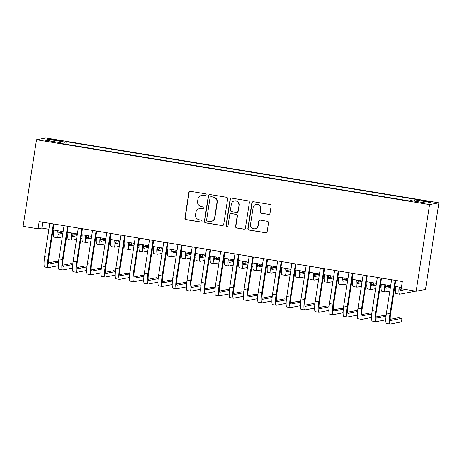 <?xml version="1.0" encoding="UTF-8"?>
<svg xmlns="http://www.w3.org/2000/svg" width="462" height="462" viewBox="0 0 462 462"><rect width="100%" height="100%" fill="white"/><g stroke="black" fill="none" stroke-linecap="round" stroke-linejoin="round"><path stroke-width="0.69" d="M206.15 194.935A1.005 0.988 -100.8 0 0 205.324 193.78L190.471 191.332A1.438 1.415 -100.8 0 0 188.854 192.515L184.904 218.024A1.438 1.415 -100.8 0 0 186.082 219.669L200.935 222.124A1.005 0.988 -100.8 0 0 202.067 221.292A1.005 0.988 -100.8 0 0 201.247 220.137L199.324 219.82A4.597 4.528 -100.8 0 1 195.553 214.547L195.882 212.422A4.597 4.528 -100.8 0 1 201.057 208.628L202.98 208.945A1.005 0.988 -100.8 0 0 204.112 208.114A1.005 0.988 -100.8 0 0 203.286 206.959L201.363 206.641A4.597 4.528 -100.8 0 1 197.592 201.368L197.921 199.243A4.597 4.528 -100.8 0 1 203.095 195.449L205.018 195.767A1.005 0.988 -100.8 0 0 206.15 194.935M426.876 201.074L421.442 200.508L425.265 201.38L430.7 201.94L426.876 201.074M268.393 214.437A1.438 1.415 -100.8 0 0 270.016 213.248L271.119 206.092A1.438 1.415 -100.8 0 0 269.941 204.447L253.447 201.727A1.438 1.415 -100.8 0 0 251.83 202.91L247.88 228.419A1.438 1.415 -100.8 0 0 249.058 230.064L265.558 232.784A1.438 1.415 -100.8 0 0 267.175 231.601L268.509 222.955A1.438 1.415 -100.8 0 0 267.331 221.31L260.273 220.143A1.438 1.415 -100.8 0 0 258.656 221.333L257.992 225.618A3.84 3.783 -100.8 0 1 254.972 228.777A3.84 3.783 -100.8 0 1 250.514 224.382L253.112 207.588A3.84 3.783 -100.8 0 1 256.133 204.435A3.84 3.783 -100.8 0 1 260.591 208.824L260.158 211.625A1.438 1.415 -100.8 0 0 261.336 213.271L268.647 214.391A1.438 1.415 -100.8 0 0 269.011 214.403M36.51 139.732L23.1 226.351L38.051 228.823L39.172 221.604L402.327 281.543L401.212 288.762L416.164 291.233L429.573 204.614L36.51 139.732L45.836 137.953L438.9 202.83L429.573 204.614M227.645 198.92A1.438 1.415 -100.8 0 0 226.467 197.268L209.973 194.548A1.438 1.415 -100.8 0 0 208.356 195.732L204.406 221.24A1.438 1.415 -100.8 0 0 205.584 222.886L222.078 225.612A1.438 1.415 -100.8 0 0 223.7 224.422L227.645 198.92M231.71 198.134L248.204 200.86A1.438 1.415 -100.8 0 1 249.382 202.506L245.438 228.014A1.438 1.415 -100.8 0 1 243.821 229.198L236.758 228.032A1.438 1.415 -100.8 0 1 235.58 226.386L237.179 216.043A1.438 1.415 -100.8 0 0 236.001 214.397L231.318 213.623A1.438 1.415 -100.8 0 0 229.701 214.807L228.037 225.577A1.005 0.988 -100.8 0 1 227.246 226.403A1.005 0.988 -100.8 0 1 226.08 225.254L230.093 199.324A1.438 1.415 -100.8 0 1 231.71 198.134M53.442 139.998L61.844 141.06L55.007 139.697L49.74 139.154L53.442 139.998M414.379 201.126L414.789 199.832L416.557 199.492L66.216 141.667L64.449 142.001L63.848 143.896M414.789 199.832L430.457 202.414L426.622 203.147L410.961 200.56L409.193 200.901L58.853 143.07L60.62 142.735L44.953 140.148L48.787 139.414L64.449 142.001M416.164 291.233L425.49 289.449L438.9 202.83M38.051 228.823L41.834 228.095L48.885 229.262M53.043 229.949L63.127 231.612M67.285 232.299L77.368 233.963M81.526 234.65L91.609 236.313M95.767 237L105.85 238.663M110.008 239.351L120.097 241.014M124.249 241.701L134.338 243.364M138.49 244.052L148.579 245.715M152.731 246.402L162.82 248.065M166.973 248.752L177.062 250.416M181.22 251.103L191.303 252.772M195.461 253.453L205.544 255.122M209.702 255.804L219.785 257.473M223.943 258.154L234.026 259.823M238.184 260.504L248.267 262.173M252.425 262.861L262.508 264.524M266.666 265.211L276.75 266.874M280.908 267.562L290.991 269.225M295.149 269.912L305.232 271.575M309.39 272.262L319.473 273.926M323.631 274.613L333.714 276.276M337.872 276.963L347.955 278.626M352.113 279.314L362.196 280.977M366.354 281.664L376.438 283.327M380.596 284.014L390.679 285.678M394.837 286.365L401.414 287.451M42.747 222.193L41.834 228.095M65.818 144.219L66.216 141.667M60.632 143.364L60.62 142.735M49.607 140.916L48.787 139.414M205.486 195.726A1.005 0.988 -100.8 0 1 205.272 195.715L203.349 195.397A4.597 4.528 -100.8 0 0 201.784 195.42L201.53 195.466M199.492 208.645L199.746 208.599A4.597 4.528 -100.8 0 1 201.305 208.576L203.228 208.893A1.005 0.988 -100.8 0 0 203.442 208.905M190.113 191.314A1.438 1.415 -100.8 0 0 189.108 192.469L185.158 217.972A1.438 1.415 -100.8 0 0 186.336 219.623L201.189 222.072A1.005 0.988 -100.8 0 0 201.403 222.083M209.609 194.537A1.438 1.415 -100.8 0 0 208.61 195.686L204.66 221.194A1.438 1.415 -100.8 0 0 205.838 222.84L222.332 225.566A1.438 1.415 -100.8 0 0 222.696 225.577M211.203 196.783A1.005 0.988 -100.8 0 0 210.071 197.615L206.606 220.004A1.005 0.988 -100.8 0 0 207.432 221.159L209.459 221.494A4.597 4.528 -100.8 0 0 214.634 217.694L217.001 202.391A4.597 4.528 -100.8 0 0 213.23 197.118L211.457 196.737A1.005 0.988 -100.8 0 0 211.111 196.743L210.863 196.789M211.024 221.471L211.273 221.425A4.597 4.528 -100.8 0 0 214.882 217.648L214.634 217.694M211.457 196.737L213.484 197.072A4.597 4.528 -100.8 0 1 217.256 202.344L214.882 217.648M230.833 213.629L231.081 213.577A1.438 1.415 -100.8 0 1 231.572 213.571L236.255 214.345A1.438 1.415 -100.8 0 1 237.433 215.991L235.834 226.34A1.438 1.415 -100.8 0 0 237.012 227.985L244.069 229.152A1.438 1.415 -100.8 0 0 244.433 229.164M231.347 198.123A1.438 1.415 -100.8 0 0 230.347 199.272L226.328 225.208A1.005 0.988 -100.8 0 0 227.368 226.368M238.842 205.307A3.84 3.783 -100.8 0 0 234.384 200.918A3.84 3.783 -100.8 0 0 231.364 204.071L230.446 209.991A1.438 1.415 -100.8 0 0 231.629 211.636L236.307 212.41A1.438 1.415 -100.8 0 0 237.924 211.226L239.097 205.261A3.84 3.783 -100.8 0 0 234.632 200.866L234.384 200.918M236.798 212.405L237.052 212.358A1.438 1.415 -100.8 0 0 238.178 211.174L237.924 211.226M239.097 205.261L238.178 211.174M256.133 204.435L256.381 204.383A3.84 3.783 -100.8 0 1 260.845 208.778L260.412 211.573A1.438 1.415 -100.8 0 0 261.59 213.225L268.647 214.391M254.972 228.777L255.226 228.725A3.84 3.783 -100.8 0 0 258.246 225.566L257.992 225.618M259.91 220.131A1.438 1.415 -100.8 0 0 258.905 221.281L258.246 225.566M253.084 201.709A1.438 1.415 -100.8 0 0 252.085 202.864L248.134 228.367A1.438 1.415 -100.8 0 0 249.313 230.018L265.806 232.738A1.438 1.415 -100.8 0 0 266.17 232.75M57.969 230.763A7.317 1.207 99.4 0 0 58.431 234.188A7.317 1.207 99.4 0 0 58.501 234.182L62.861 233.35M67.25 232.513L67.868 232.398M57.981 233.015L63.063 232.045M74.382 233.472L74.191 234.69L72.199 235.071M67.775 235.915L66.695 236.122M62.301 236.96L57.946 237.791A10.978 1.808 -80.6 0 1 57.831 237.797A10.978 1.808 -80.6 0 1 57.305 230.653M57.831 237.797L54.273 237.208A10.978 1.808 -80.6 0 1 53.742 230.064M58.264 265.748L48.435 267.631A10.978 1.808 -80.6 0 1 48.319 267.631L44.762 267.042A10.978 1.808 -80.6 0 1 44.658 256.577L49.804 223.354M48.319 267.631A10.978 1.808 -80.6 0 1 48.221 257.161L53.361 223.943M53.956 224.041L48.851 257.045A7.317 1.207 99.4 0 0 48.92 264.021A7.317 1.207 99.4 0 0 48.989 264.021L58.478 262.208M58.541 261.608L56.635 261.29L48.47 262.849M72.211 233.114A7.317 1.207 99.4 0 0 72.673 236.538A7.317 1.207 99.4 0 0 72.748 236.532L77.102 235.701M81.491 234.863L82.109 234.748M72.222 235.366L77.304 234.396M88.623 235.822L88.433 237.041L86.44 237.422M82.017 238.265L80.937 238.473M76.542 239.31L72.188 240.142A10.978 1.808 -80.6 0 1 72.078 240.148A10.978 1.808 -80.6 0 1 71.546 233.004M72.078 240.148L68.515 239.559A10.978 1.808 -80.6 0 1 67.989 232.415M86.458 235.464A7.317 1.207 99.4 0 0 86.914 238.889A7.317 1.207 99.4 0 0 86.989 238.883L91.343 238.051M95.732 237.214L96.35 237.098M86.463 237.716L91.545 236.746M102.864 238.173L102.674 239.391L100.681 239.772M96.258 240.615L95.178 240.823M90.783 241.661L86.429 242.492A10.978 1.808 -80.6 0 1 86.319 242.498A10.978 1.808 -80.6 0 1 85.788 235.354M86.319 242.498L82.756 241.909A10.978 1.808 -80.6 0 1 82.23 234.765M100.699 237.815A7.317 1.207 99.4 0 0 101.155 241.239A7.317 1.207 99.4 0 0 101.23 241.239L105.584 240.402M109.979 239.564L110.591 239.449M100.704 240.067L105.786 239.097M117.105 240.523L116.915 241.742L114.922 242.123M110.499 242.966L109.419 243.174M105.024 244.011L100.67 244.843A10.978 1.808 -80.6 0 1 100.56 244.848A10.978 1.808 -80.6 0 1 100.029 237.705M100.56 244.848L96.997 244.259A10.978 1.808 -80.6 0 1 96.471 237.116M114.94 240.165A7.317 1.207 99.4 0 0 115.396 243.59A7.317 1.207 99.4 0 0 115.471 243.59L119.825 242.752M124.22 241.915L124.832 241.799M114.946 242.417L120.028 241.447M131.347 242.873L131.156 244.092L129.164 244.473M124.74 245.316L123.66 245.524M119.265 246.362L114.911 247.199A10.978 1.808 -80.6 0 1 114.801 247.199A10.978 1.808 -80.6 0 1 114.27 240.055M114.801 247.199L111.238 246.61A10.978 1.808 -80.6 0 1 110.713 239.466M72.505 268.104L62.676 269.981A10.978 1.808 -80.6 0 1 62.566 269.981L59.003 269.392A10.978 1.808 -80.6 0 1 58.899 258.928L64.045 225.71M62.566 269.981A10.978 1.808 -80.6 0 1 62.462 259.511L67.602 226.293M68.197 226.392L63.092 259.396A7.317 1.207 99.4 0 0 63.161 266.372A7.317 1.207 99.4 0 0 63.236 266.372L72.719 264.559M72.782 263.958L70.877 263.64L62.711 265.205M86.746 270.455L76.917 272.332A10.978 1.808 -80.6 0 1 76.808 272.332L73.244 271.743A10.978 1.808 -80.6 0 1 73.14 261.278L78.286 228.061M76.808 272.332A10.978 1.808 -80.6 0 1 76.704 261.867L81.843 228.644M82.438 228.742L77.333 261.746A7.317 1.207 99.4 0 0 77.402 268.722A7.317 1.207 99.4 0 0 77.477 268.722L86.96 266.909M87.023 266.308L85.118 265.991L76.952 267.556M100.987 272.805L91.158 274.682A10.978 1.808 -80.6 0 1 91.049 274.682L87.485 274.093A10.978 1.808 -80.6 0 1 87.382 263.629L92.527 230.411M91.049 274.682A10.978 1.808 -80.6 0 1 90.945 264.218L96.084 230.994M96.685 231.092L91.574 264.097A7.317 1.207 99.4 0 0 91.643 271.073A7.317 1.207 99.4 0 0 91.719 271.073L101.201 269.259M101.265 268.659L99.359 268.341L91.193 269.906M115.229 275.156L105.4 277.033A10.978 1.808 -80.6 0 1 105.29 277.033L101.727 276.449A10.978 1.808 -80.6 0 1 101.623 265.979L106.768 232.761M105.29 277.033A10.978 1.808 -80.6 0 1 105.186 266.568L110.326 233.345M110.926 233.443L105.815 266.447A7.317 1.207 99.4 0 0 105.885 273.423A7.317 1.207 99.4 0 0 105.96 273.423L115.442 271.61M115.506 271.009L113.6 270.697L105.434 272.257M129.181 242.515A7.317 1.207 99.4 0 0 129.637 245.94A7.317 1.207 99.4 0 0 129.712 245.94L134.067 245.108M138.461 244.265L139.074 244.15M129.193 244.768L134.269 243.797M145.588 245.224L145.397 246.442L143.405 246.823M138.987 247.667L137.901 247.875M133.506 248.712L129.152 249.549A10.978 1.808 -80.6 0 1 129.042 249.549A10.978 1.808 -80.6 0 1 128.511 242.406M129.042 249.549L125.479 248.96A10.978 1.808 -80.6 0 1 124.954 241.817M129.475 277.506L119.641 279.383A10.978 1.808 -80.6 0 1 119.531 279.383L115.968 278.8A10.978 1.808 -80.6 0 1 115.864 268.33L121.009 235.112M119.531 279.383A10.978 1.808 -80.6 0 1 119.427 268.919L124.567 235.695M125.167 235.799L120.056 268.797A7.317 1.207 99.4 0 0 120.126 275.774A7.317 1.207 99.4 0 0 120.201 275.774L129.689 273.96M129.753 273.36L127.841 273.048L119.681 274.607M143.422 244.866A7.317 1.207 99.4 0 0 143.878 248.29A7.317 1.207 99.4 0 0 143.953 248.29L148.308 247.459M152.703 246.616L153.315 246.5M143.434 247.118L148.51 246.148M159.829 247.574L159.638 248.793L157.652 249.174M153.228 250.017L152.142 250.225M147.748 251.068L143.393 251.9A10.978 1.808 -80.6 0 1 143.284 251.9A10.978 1.808 -80.6 0 1 142.752 244.756M143.284 251.9L139.72 251.311A10.978 1.808 -80.6 0 1 139.195 244.167M143.717 279.857L133.882 281.733A10.978 1.808 -80.6 0 1 133.772 281.733L130.209 281.15A10.978 1.808 -80.6 0 1 130.105 270.68L135.25 237.462M133.772 281.733A10.978 1.808 -80.6 0 1 133.668 271.269L138.808 238.051M139.409 238.149L134.298 271.148A7.317 1.207 99.4 0 0 134.367 278.124A7.317 1.207 99.4 0 0 134.442 278.124L143.93 276.311M143.994 275.71L142.088 275.398L133.922 276.957M157.663 247.216A7.317 1.207 99.4 0 0 158.12 250.641A7.317 1.207 99.4 0 0 158.195 250.641L162.549 249.809M166.944 248.966L167.562 248.851M157.675 249.468L162.751 248.498M174.07 249.925L173.879 251.143L171.893 251.524M167.469 252.368L166.384 252.575M161.989 253.419L157.634 254.25A10.978 1.808 -80.6 0 1 157.525 254.25A10.978 1.808 -80.6 0 1 156.993 247.106M157.525 254.25L153.962 253.661A10.978 1.808 -80.6 0 1 153.436 246.517M157.958 282.207L148.123 284.084A10.978 1.808 -80.6 0 1 148.013 284.084L144.45 283.501A10.978 1.808 -80.6 0 1 144.346 273.03L149.492 239.813M148.013 284.084A10.978 1.808 -80.6 0 1 147.909 273.62L153.049 240.402M153.65 240.5L148.539 273.498A7.317 1.207 99.4 0 0 148.608 280.474A7.317 1.207 99.4 0 0 148.683 280.474L158.171 278.661M158.235 278.06L156.329 277.749L148.163 279.308M171.904 249.567A7.317 1.207 99.4 0 0 172.361 252.991A7.317 1.207 99.4 0 0 172.436 252.991L176.79 252.16M181.185 251.316L181.803 251.201M171.916 251.819L176.992 250.849M188.311 252.275L188.121 253.494L186.134 253.875M181.71 254.718L180.625 254.926M176.23 255.769L171.876 256.601A10.978 1.808 -80.6 0 1 171.766 256.601A10.978 1.808 -80.6 0 1 171.235 249.457M171.766 256.601L168.203 256.012A10.978 1.808 -80.6 0 1 167.677 248.868M172.199 284.557L162.364 286.434A10.978 1.808 -80.6 0 1 162.254 286.434L158.691 285.851A10.978 1.808 -80.6 0 1 158.593 275.381L163.733 242.163M162.254 286.434A10.978 1.808 -80.6 0 1 162.15 275.97L167.29 242.752M167.891 242.85L162.78 275.849A7.317 1.207 99.4 0 0 162.849 282.825A7.317 1.207 99.4 0 0 162.924 282.825L172.413 281.012M172.476 280.411L170.57 280.099L162.405 281.658M186.146 251.917A7.317 1.207 99.4 0 0 186.602 255.342A7.317 1.207 99.4 0 0 186.677 255.342L191.031 254.51M195.426 253.667L196.044 253.551M186.157 254.175L191.233 253.205M202.552 254.626L202.362 255.844L200.375 256.225M195.952 257.074L194.866 257.276M190.471 258.119L186.117 258.951A10.978 1.808 -80.6 0 1 186.007 258.951A10.978 1.808 -80.6 0 1 185.476 251.807M186.007 258.951L182.444 258.362A10.978 1.808 -80.6 0 1 181.918 251.218M186.44 286.908L176.605 288.785A10.978 1.808 -80.6 0 1 176.496 288.79L172.932 288.201A10.978 1.808 -80.6 0 1 172.834 277.731L177.974 244.513M176.496 288.79A10.978 1.808 -80.6 0 1 176.392 278.32L181.537 245.103M182.132 245.201L177.021 278.199A7.317 1.207 99.4 0 0 177.09 285.175A7.317 1.207 99.4 0 0 177.165 285.175L186.654 283.362M186.717 282.761L184.812 282.449L176.646 284.009M200.387 254.267A7.317 1.207 99.4 0 0 200.843 257.692A7.317 1.207 99.4 0 0 200.918 257.692L205.272 256.86M209.667 256.017L210.285 255.902M200.398 256.526L205.475 255.555M216.793 256.976L216.609 258.194L214.616 258.576M210.193 259.425L209.107 259.627M204.712 260.47L200.358 261.301A10.978 1.808 -80.6 0 1 200.248 261.301A10.978 1.808 -80.6 0 1 199.723 254.158M200.248 261.301L196.685 260.712A10.978 1.808 -80.6 0 1 196.159 253.569M200.681 289.258L190.846 291.135A10.978 1.808 -80.6 0 1 190.737 291.141L187.174 290.552A10.978 1.808 -80.6 0 1 187.075 280.082L192.215 246.864M190.737 291.141A10.978 1.808 -80.6 0 1 190.633 280.671L195.778 247.453M196.373 247.551L191.262 280.55A7.317 1.207 99.4 0 0 191.332 287.531A7.317 1.207 99.4 0 0 191.407 287.526L200.895 285.712M200.958 285.112L199.053 284.8L190.887 286.359M214.628 256.618A7.317 1.207 99.4 0 0 215.084 260.042A7.317 1.207 99.4 0 0 215.159 260.042L219.514 259.211M223.908 258.373L224.526 258.252M214.639 258.876L219.716 257.906M231.035 259.326L230.85 260.545L228.857 260.926M224.434 261.775L223.348 261.977M218.959 262.82L214.599 263.652A10.978 1.808 -80.6 0 1 214.489 263.652A10.978 1.808 -80.6 0 1 213.964 256.508M214.489 263.652L210.926 263.063A10.978 1.808 -80.6 0 1 210.401 255.919M214.922 291.609L205.088 293.486A10.978 1.808 -80.6 0 1 204.978 293.491L201.42 292.902A10.978 1.808 -80.6 0 1 201.317 282.432L206.456 249.214M204.978 293.491A10.978 1.808 -80.6 0 1 204.874 283.021L210.019 249.803M210.614 249.902L205.503 282.9A7.317 1.207 99.4 0 0 205.573 289.882A7.317 1.207 99.4 0 0 205.648 289.876L215.136 288.063M215.2 287.462L213.294 287.15L205.128 288.71M228.869 258.968A7.317 1.207 99.4 0 0 229.325 262.393A7.317 1.207 99.4 0 0 229.4 262.393L233.755 261.561M238.149 260.724L238.767 260.603M228.881 261.226L233.957 260.256M245.276 261.677L245.091 262.895L243.099 263.276M238.675 264.125L237.589 264.333M233.2 265.171L228.84 266.002A10.978 1.808 -80.6 0 1 228.73 266.002A10.978 1.808 -80.6 0 1 228.205 258.859M228.73 266.002L225.173 265.419A10.978 1.808 -80.6 0 1 224.642 258.27M229.164 293.959L219.329 295.836A10.978 1.808 -80.6 0 1 219.219 295.842L215.662 295.253A10.978 1.808 -80.6 0 1 215.558 284.783L220.697 251.565M219.219 295.842A10.978 1.808 -80.6 0 1 219.115 285.372L224.261 252.154M224.855 252.252L219.745 285.25A7.317 1.207 99.4 0 0 219.814 292.232A7.317 1.207 99.4 0 0 219.889 292.227L229.377 290.419M229.441 289.813L227.535 289.501L219.369 291.06M243.11 261.319A7.317 1.207 99.4 0 0 243.566 264.743A7.317 1.207 99.4 0 0 243.641 264.743L247.996 263.912M252.391 263.074L253.009 262.953M243.122 263.577L248.198 262.607M259.517 264.027L259.332 265.252L257.34 265.627M252.916 266.476L251.83 266.684M247.441 267.521L243.081 268.353A10.978 1.808 -80.6 0 1 242.972 268.353A10.978 1.808 -80.6 0 1 242.446 261.209M242.972 268.353L239.414 267.769A10.978 1.808 -80.6 0 1 238.883 260.626M243.405 296.309L233.57 298.186A10.978 1.808 -80.6 0 1 233.46 298.192L229.903 297.603A10.978 1.808 -80.6 0 1 229.799 287.133L234.939 253.915M233.46 298.192A10.978 1.808 -80.6 0 1 233.356 287.722L238.502 254.504M239.097 254.602L233.986 287.601A7.317 1.207 99.4 0 0 234.055 294.583A7.317 1.207 99.4 0 0 234.13 294.577L243.618 292.769M243.682 292.163L241.776 291.851L233.61 293.41M257.351 263.669A7.317 1.207 99.4 0 0 257.808 267.094A7.317 1.207 99.4 0 0 257.883 267.094L262.237 266.262M266.632 265.425L267.25 265.303M257.363 265.927L262.439 264.957M273.758 266.378L273.573 267.602L271.581 267.977M267.157 268.826L266.072 269.034M261.683 269.872L257.322 270.703A10.978 1.808 -80.6 0 1 257.213 270.703A10.978 1.808 -80.6 0 1 256.687 263.559M257.213 270.703L253.655 270.12A10.978 1.808 -80.6 0 1 253.124 262.976M257.646 298.66L247.811 300.537A10.978 1.808 -80.6 0 1 247.701 300.543L244.144 299.954A10.978 1.808 -80.6 0 1 244.04 289.483L249.18 256.266M247.701 300.543A10.978 1.808 -80.6 0 1 247.597 290.072L252.743 256.855M253.338 256.953L248.227 289.951A7.317 1.207 99.4 0 0 248.296 296.933A7.317 1.207 99.4 0 0 248.371 296.927L257.86 295.12M257.923 294.519L256.017 294.202L247.851 295.761M271.592 266.02A7.317 1.207 99.4 0 0 272.049 269.444A7.317 1.207 99.4 0 0 272.124 269.444L276.478 268.613M280.873 267.775L281.491 267.654M271.604 268.278L276.68 267.307M287.999 268.728L287.814 269.952L285.822 270.328M281.398 271.177L280.313 271.385M275.924 272.222L271.564 273.054A10.978 1.808 -80.6 0 1 271.454 273.054A10.978 1.808 -80.6 0 1 270.928 265.91M271.454 273.054L267.896 272.47A10.978 1.808 -80.6 0 1 267.365 265.327M271.887 301.01L262.058 302.887A10.978 1.808 -80.6 0 1 261.942 302.893L258.385 302.304A10.978 1.808 -80.6 0 1 258.281 291.834L263.421 258.616M261.942 302.893A10.978 1.808 -80.6 0 1 261.839 292.423L266.984 259.205M267.579 259.303L262.468 292.302A7.317 1.207 99.4 0 0 262.537 299.284A7.317 1.207 99.4 0 0 262.612 299.284L272.101 297.47M272.164 296.87L270.258 296.552L262.093 298.111M285.834 268.37A7.317 1.207 99.4 0 0 286.29 271.795A7.317 1.207 99.4 0 0 286.365 271.795L290.725 270.963M295.114 270.126L295.732 270.004M285.845 270.628L290.927 269.658M302.246 271.079L302.056 272.303L300.063 272.684M295.64 273.527L294.554 273.735M290.165 274.572L285.811 275.404A10.978 1.808 -80.6 0 1 285.695 275.404A10.978 1.808 -80.6 0 1 285.17 268.26M285.695 275.404L282.138 274.821A10.978 1.808 -80.6 0 1 281.606 267.677M286.128 303.361L276.299 305.243A10.978 1.808 -80.6 0 1 276.184 305.243L272.626 304.654A10.978 1.808 -80.6 0 1 272.522 294.184L277.662 260.966M276.184 305.243A10.978 1.808 -80.6 0 1 276.08 294.773L281.225 261.556M281.82 261.654L276.715 294.652A7.317 1.207 99.4 0 0 276.778 301.634A7.317 1.207 99.4 0 0 276.853 301.634L286.342 299.821M286.405 299.22L284.5 298.902L276.334 300.462M300.075 270.726A7.317 1.207 99.4 0 0 300.531 274.145A7.317 1.207 99.4 0 0 300.606 274.145L304.966 273.313M309.355 272.476L309.973 272.355M300.086 272.978L305.168 272.008M316.487 273.435L316.297 274.653L314.304 275.034M309.881 275.878L308.795 276.085M304.406 276.923L300.052 277.754A10.978 1.808 -80.6 0 1 299.936 277.76A10.978 1.808 -80.6 0 1 299.411 270.611M299.936 277.76L296.379 277.171A10.978 1.808 -80.6 0 1 295.847 270.027M300.369 305.711L290.54 307.594A10.978 1.808 -80.6 0 1 290.425 307.594L286.867 307.005A10.978 1.808 -80.6 0 1 286.763 296.535L291.903 263.317M290.425 307.594A10.978 1.808 -80.6 0 1 290.321 297.124L295.466 263.906M296.061 264.004L290.956 297.002A7.317 1.207 99.4 0 0 291.02 303.984A7.317 1.207 99.4 0 0 291.095 303.984L300.583 302.171M300.647 301.571L298.741 301.253L290.575 302.812M314.316 273.077A7.317 1.207 99.4 0 0 314.778 276.495A7.317 1.207 99.4 0 0 314.847 276.495L319.207 275.664M323.596 274.826L324.214 274.705M314.327 275.329L319.409 274.359M330.728 275.785L330.538 277.004L328.546 277.385M324.122 278.228L323.042 278.436M318.647 279.273L314.293 280.105A10.978 1.808 -80.6 0 1 314.177 280.111A10.978 1.808 -80.6 0 1 313.652 272.967M314.177 280.111L310.62 279.522A10.978 1.808 -80.6 0 1 310.089 272.378M314.61 308.062L304.781 309.944A10.978 1.808 -80.6 0 1 304.666 309.944L301.108 309.355A10.978 1.808 -80.6 0 1 301.005 298.891L306.144 265.667M304.666 309.944A10.978 1.808 -80.6 0 1 304.568 299.474L309.707 266.256M310.302 266.355L305.197 299.353A7.317 1.207 99.4 0 0 305.267 306.335A7.317 1.207 99.4 0 0 305.336 306.335L314.824 304.522M314.888 303.921L312.982 303.603L304.816 305.163M328.557 275.427A7.317 1.207 99.4 0 0 329.019 278.852A7.317 1.207 99.4 0 0 329.088 278.846L333.448 278.014M337.838 277.177L338.455 277.061M328.569 277.679L333.651 276.709M344.97 278.136L344.779 279.354L342.787 279.735M338.363 280.578L337.283 280.786M332.888 281.624L328.534 282.455A10.978 1.808 -80.6 0 1 328.418 282.461A10.978 1.808 -80.6 0 1 327.893 275.317M328.418 282.461L324.861 281.872A10.978 1.808 -80.6 0 1 324.33 274.728M328.852 310.412L319.023 312.295A10.978 1.808 -80.6 0 1 318.907 312.295L315.35 311.706A10.978 1.808 -80.6 0 1 315.246 301.241L320.391 268.018M318.907 312.295A10.978 1.808 -80.6 0 1 318.809 301.825L323.949 268.607M324.543 268.705L319.438 301.709A7.317 1.207 99.4 0 0 319.508 308.685A7.317 1.207 99.4 0 0 319.577 308.685L329.065 306.872M329.129 306.271L327.223 305.954L319.057 307.513M342.798 277.778A7.317 1.207 99.4 0 0 343.26 281.202A7.317 1.207 99.4 0 0 343.33 281.196L347.69 280.365M352.079 279.527L352.697 279.412M342.81 280.03L347.892 279.06M359.211 280.486L359.02 281.704L357.028 282.086M352.604 282.929L351.524 283.137M347.129 283.974L342.775 284.806A10.978 1.808 -80.6 0 1 342.66 284.811A10.978 1.808 -80.6 0 1 342.134 277.668M342.66 284.811L339.102 284.222A10.978 1.808 -80.6 0 1 338.571 277.079M343.093 312.762L333.264 314.645A10.978 1.808 -80.6 0 1 333.148 314.645L329.591 314.056A10.978 1.808 -80.6 0 1 329.487 303.592L334.632 270.368M333.148 314.645A10.978 1.808 -80.6 0 1 333.05 304.175L338.19 270.957M338.785 271.055L333.679 304.06A7.317 1.207 99.4 0 0 333.749 311.036A7.317 1.207 99.4 0 0 333.824 311.036L343.306 309.222M343.37 308.622L341.464 308.304L333.298 309.863M357.039 280.128A7.317 1.207 99.4 0 0 357.501 283.553A7.317 1.207 99.4 0 0 357.576 283.547L361.931 282.715M366.32 281.878L366.938 281.762M357.051 282.38L362.133 281.41M373.452 282.836L373.261 284.055L371.269 284.436M366.845 285.279L365.765 285.487M361.371 286.325L357.016 287.156A10.978 1.808 -80.6 0 1 356.907 287.162A10.978 1.808 -80.6 0 1 356.375 280.018M356.907 287.162L353.343 286.573A10.978 1.808 -80.6 0 1 352.818 279.429M357.334 315.119L347.505 316.996A10.978 1.808 -80.6 0 1 347.395 316.996L343.832 316.406A10.978 1.808 -80.6 0 1 343.728 305.942L348.874 272.724M347.395 316.996A10.978 1.808 -80.6 0 1 347.291 306.525L352.431 273.308M353.026 273.406L347.921 306.41A7.317 1.207 99.4 0 0 347.99 313.386A7.317 1.207 99.4 0 0 348.065 313.386L357.548 311.573M357.611 310.972L355.705 310.655L347.539 312.22M371.286 282.478A7.317 1.207 99.4 0 0 371.743 285.903A7.317 1.207 99.4 0 0 371.818 285.897L376.172 285.066M380.561 284.228L381.179 284.113M371.292 284.731L376.374 283.76M387.693 285.187L387.502 286.405L385.51 286.787M381.086 287.63L380.007 287.838M375.612 288.675L371.257 289.507A10.978 1.808 -80.6 0 1 371.148 289.512A10.978 1.808 -80.6 0 1 370.616 282.369M371.148 289.512L367.585 288.923A10.978 1.808 -80.6 0 1 367.059 281.78M371.575 317.469L361.746 319.346A10.978 1.808 -80.6 0 1 361.636 319.346L358.073 318.757A10.978 1.808 -80.6 0 1 357.969 308.293L363.115 275.075M361.636 319.346A10.978 1.808 -80.6 0 1 361.532 308.882L366.672 275.658M367.267 275.756L362.162 308.76A7.317 1.207 99.4 0 0 362.231 315.737A7.317 1.207 99.4 0 0 362.306 315.737L371.789 313.923M371.852 313.323L369.947 313.005L361.781 314.57M385.527 284.829A7.317 1.207 99.4 0 0 385.984 288.253A7.317 1.207 99.4 0 0 386.059 288.253L390.413 287.416M394.808 286.579L395.42 286.463M385.533 287.081L390.615 286.111M401.478 288.808L399.751 289.137M395.328 289.98L394.248 290.188M389.853 291.025L385.499 291.857A10.978 1.808 -80.6 0 1 385.389 291.863A10.978 1.808 -80.6 0 1 384.858 284.719M385.389 291.863L381.826 291.274A10.978 1.808 -80.6 0 1 381.3 284.13M385.816 319.82L375.987 321.696A10.978 1.808 -80.6 0 1 375.877 321.696L372.314 321.107A10.978 1.808 -80.6 0 1 372.21 310.643L377.356 277.425M375.877 321.696A10.978 1.808 -80.6 0 1 375.773 311.232L380.913 278.008M381.514 278.107L376.403 311.111A7.317 1.207 99.4 0 0 376.472 318.087A7.317 1.207 99.4 0 0 376.547 318.087L386.03 316.274M386.093 315.673L384.188 315.355L376.022 316.92M399.769 287.179A7.317 1.207 99.4 0 0 400.225 290.604A7.317 1.207 99.4 0 0 400.3 290.604L405.884 289.535M399.774 289.431L402.321 288.946M415.719 291.158L399.74 294.213A10.978 1.808 -80.6 0 1 399.63 294.213A10.978 1.808 -80.6 0 1 399.099 287.069M399.63 294.213L396.067 293.624A10.978 1.808 -80.6 0 1 395.541 286.48M395.755 280.457L390.644 313.461A7.317 1.207 99.4 0 0 390.713 320.437A7.317 1.207 99.4 0 0 390.788 320.437L401.992 318.295L401.432 321.904L390.228 324.047A10.978 1.808 -80.6 0 1 390.119 324.047L386.555 323.464A10.978 1.808 -80.6 0 1 386.451 312.993L391.597 279.776M390.119 324.047A10.978 1.808 -80.6 0 1 390.015 313.582L395.154 280.359M401.992 318.295L398.429 317.712L390.263 319.271M54.926 140.24L55.007 139.697M58.056 140.743L58.143 140.217M44.658 256.577L48.221 257.161M58.899 258.928L62.462 259.511M73.14 261.278L76.704 261.867M87.382 263.629L90.945 264.218M101.623 265.979L105.186 266.568M115.864 268.33L119.427 268.919M130.105 270.68L133.668 271.269M144.346 273.03L147.909 273.62M158.593 275.381L162.15 275.97M172.834 277.731L176.392 278.32M187.075 280.082L190.633 280.671M201.317 282.432L204.874 283.021M215.558 284.783L219.115 285.372M229.799 287.133L233.356 287.722M244.04 289.483L247.597 290.072M258.281 291.834L261.839 292.423M272.522 294.184L276.08 294.773M286.763 296.535L290.321 297.124M301.005 298.891L304.568 299.474M315.246 301.241L318.809 301.825M329.487 303.592L333.05 304.175M343.728 305.942L347.291 306.525M357.969 308.293L361.532 308.882M372.21 310.643L375.773 311.232M386.451 312.993L390.015 313.582"/></g></svg>
